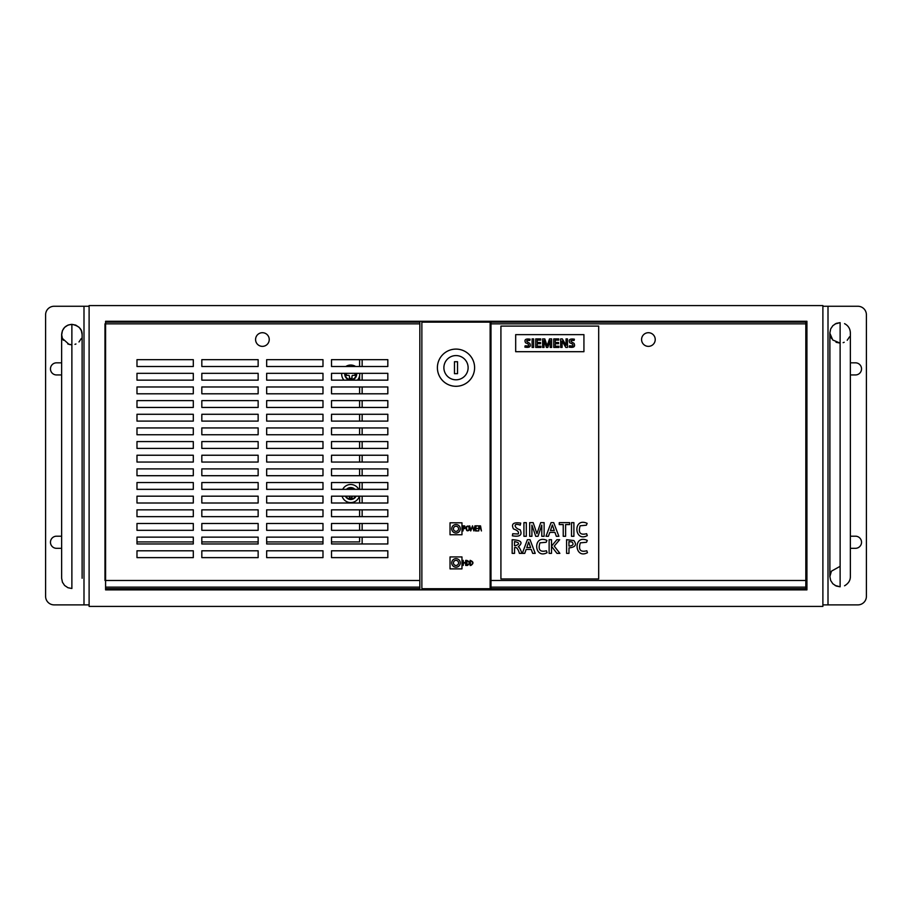 <?xml version="1.0" encoding="UTF-8"?>
<svg xmlns="http://www.w3.org/2000/svg" width="912" height="912" viewBox="0 0 912 912"><rect width="100%" height="100%" fill="white"/><g stroke="black" fill="none" stroke-linecap="round" stroke-linejoin="round"><path stroke-width="1.37" d="M822.886 606.423L822.886 305.577L89.114 305.577L89.114 606.423L822.886 606.423M421.868 588.719L421.868 322.13L490.132 322.13L490.132 588.719L421.868 588.719M437.395 367.696A18.605 18.605 0 0 0 465.302 383.804A18.605 18.605 0 0 0 465.302 351.587A18.605 18.605 0 0 0 437.395 367.696A18.605 18.605 0 0 1 456 349.091A18.605 18.605 0 0 1 474.605 367.696A18.605 18.605 0 0 1 456 386.289A18.605 18.605 0 0 1 437.395 367.696M105.587 321.275L105.587 589.87L806.926 589.87L806.926 321.275L105.587 321.275M362.144 543.962L362.144 537.145M362.144 530.317L362.144 523.488M362.144 516.659L362.144 509.842M362.144 503.014L362.144 496.185M362.144 489.356L362.144 482.539M362.144 475.711L362.144 468.882M362.144 462.053L362.144 455.236M362.144 448.408L362.144 441.579M362.144 434.75L362.144 427.933M362.144 421.105L362.144 414.276M362.144 407.447L362.144 400.63M362.144 393.802L362.144 386.973M362.144 380.144L362.144 373.327M362.144 366.499L362.144 359.67M805.82 544.475L805.82 323.156M359.59 359.67L359.59 366.499M359.59 375.835L359.59 380.144M359.59 386.973L359.59 393.802M359.59 400.63L359.59 407.447M359.59 414.276L359.59 421.105M359.59 427.933L359.59 434.75M359.59 441.579L359.59 448.408M359.59 455.236L359.59 462.053M359.59 468.882L359.59 475.711M359.59 482.539L359.59 489.356M359.59 496.185L359.59 503.014M359.59 509.842L359.59 516.659M359.59 523.488L359.59 530.317M359.59 537.145L359.59 541.922L331.512 541.922M322.985 541.922L266.669 541.922M258.142 541.922L201.826 541.922M193.298 541.922L136.982 541.922M460.264 528.778A4.264 4.264 0 0 1 456 533.041A4.264 4.264 0 0 1 451.736 528.778A4.264 4.264 0 0 1 456 524.514A4.264 4.264 0 0 1 460.264 528.778M460.264 562.909A4.264 4.264 0 0 1 456 567.173A4.264 4.264 0 0 1 451.736 562.909A4.264 4.264 0 0 1 456 558.646A4.264 4.264 0 0 1 460.264 562.909M454.461 373.669L454.461 361.722L457.539 361.722L457.539 373.669L454.461 373.669M354.973 373.327L354.973 375.368L352.841 375.368A0.855 0.855 0 0 0 351.998 376.223L351.998 378.355L349.433 378.355L349.433 376.223A0.855 0.855 0 0 0 348.578 375.368L346.446 375.368L346.446 373.327M345.215 373.327A5.54 5.54 0 0 0 350.322 379.62A5.54 5.54 0 0 0 356.204 373.327M356.638 373.327A5.974 5.974 0 0 1 350.322 380.053A5.974 5.974 0 0 1 344.793 373.327M341.704 373.327A9.04 9.04 0 0 0 343.995 380.144M357.424 380.144A9.04 9.04 0 0 0 359.727 373.327M355.623 366.499A9.04 9.04 0 0 0 345.796 366.499M349.433 496.185L349.433 497.804L351.998 497.804L351.998 496.185M351.998 489.356L349.433 489.356M355.589 496.185A5.54 5.54 0 0 1 345.842 496.185M347.073 489.356A5.54 5.54 0 0 1 354.358 489.356M356.068 496.185A5.974 5.974 0 0 1 345.363 496.185M346.446 489.356A5.974 5.974 0 0 1 354.973 489.356M342.068 496.185A9.04 9.04 0 0 0 359.362 496.185M358.735 489.356A9.04 9.04 0 0 0 342.695 489.356M500.916 578.96L500.916 326.097L598.694 326.097L598.694 578.96L500.916 578.96M583.931 351.701L515.679 351.701L515.679 334.636L583.931 334.636L583.931 351.701M805.82 323.84L805.82 588.719L490.987 588.719L490.987 322.13L805.82 322.13L805.82 323.84L490.987 323.84M648.398 332.709A6.829 6.829 0 0 0 641.581 339.538A6.829 6.829 0 0 0 648.398 346.366A6.829 6.829 0 0 0 655.226 339.538A6.829 6.829 0 0 0 648.398 332.709M569.384 345.83L569.179 347.13C573.91 347.917 575.518 346.651 574.024 343.322C569.863 341.099 569.886 340.153 574.093 340.461L574.378 339.184C569.818 338.5 568.301 339.709 569.852 342.832C572.451 343.721 573.431 344.77 572.804 345.99L569.384 345.83M560.663 338.899L560.663 347.426L562.1 347.426L562.066 341.02L565.816 347.426L567.469 347.426L567.469 338.899L566.044 338.899L566.067 345.306L562.328 338.899L560.663 338.899M553.755 338.899L553.755 347.426L558.931 347.426L558.931 346.229L555.248 346.229L555.248 343.71L558.577 343.71L558.577 342.502L555.248 342.502L555.248 340.108L558.748 340.108L558.748 338.899L553.755 338.899M542.617 338.899L542.617 347.426L544.008 347.426L544.008 340.438L546.413 347.426L547.827 347.426L550.187 340.438L550.187 347.426L551.646 347.426L551.646 338.899L549.503 338.899L547.166 345.808L544.795 338.899L542.617 338.899M535.72 338.899L535.72 347.426L540.884 347.426L540.884 346.229L537.214 346.229L537.214 343.71L540.531 343.71L540.531 342.502L537.214 342.502L537.214 340.108L540.702 340.108L540.702 338.899L535.72 338.899M532.106 338.899L532.106 347.426L533.6 347.426L533.6 338.899L532.106 338.899M525.107 345.83L524.902 347.13C529.633 347.917 531.251 346.651 529.747 343.322C525.586 341.099 525.608 340.153 529.815 340.461L530.111 339.184C525.54 338.5 524.024 339.709 525.574 342.832C528.173 343.721 529.165 344.77 528.527 345.99L525.107 345.83M587.294 535.618L586.621 533.691C580.203 535.344 578.048 532.711 580.157 525.791L586.359 525.209L587.146 523.351C572.804 516.819 574.104 542.674 587.294 535.618M523.921 536.302L526.304 536.302L526.304 522.644L523.921 522.644L523.921 536.302M541.785 536.302L544.122 536.302L544.122 522.644L540.702 522.644L536.951 533.702L533.167 522.644L529.69 522.644L529.69 536.302L531.913 536.302L531.913 525.107L535.743 536.302L538.023 536.302L541.785 525.107L541.785 536.302M569.715 546.049L568.94 546.049L568.94 541.58L572.063 542.013C573.887 544.225 573.112 545.57 569.715 546.049M566.591 553.367L568.985 553.367L568.985 547.907C575.438 547.223 577.057 544.76 573.842 540.531L566.591 539.71L566.591 553.367M530.602 547.588L526.771 547.588L528.698 542.002L530.602 547.588M532.665 553.367L535.207 553.367L530.043 539.71L527.387 539.71L522.337 553.367L524.731 553.367L526.133 549.457L531.251 549.457L532.665 553.367M554.279 530.522L550.449 530.522L552.364 524.936L554.279 530.522M556.331 536.302L558.874 536.302L553.709 522.644L551.053 522.644L546.014 536.302L548.408 536.302L549.799 532.391L554.929 532.391L556.331 536.302M547.086 552.683L546.425 550.757C539.995 552.41 537.841 549.776 539.95 542.857L546.151 542.275L546.938 540.417C532.608 533.885 533.896 559.74 547.086 552.683M515.428 545.741L514.516 545.741L514.516 541.58C519.612 542.629 519.92 544.019 515.428 545.741M519.395 553.367L521.949 553.367C520.478 549.286 519.247 547.097 518.244 546.79C523.374 542.549 521.345 540.189 512.156 539.71L512.156 553.367L514.55 553.367L514.55 547.61C516.466 546.915 518.084 548.83 519.395 553.367M512.726 533.737L512.384 535.823C519.954 537.077 522.542 535.048 520.136 529.724C514.539 528.55 512.464 522.268 520.25 525.141L520.718 523.112C513.41 522.006 510.994 523.944 513.467 528.937C517.617 530.362 519.202 532.038 518.198 533.999L512.726 533.737M556.958 553.367L559.877 553.367L554.234 546.106L559.66 539.71L556.89 539.71L551.509 546.14L551.509 539.71L549.127 539.71L549.127 553.367L551.509 553.367L551.509 546.277L556.958 553.367M587.465 552.683L586.804 550.757C580.374 552.41 578.219 549.776 580.34 542.857L586.53 542.275L587.317 540.417C572.987 533.885 574.286 559.74 587.465 552.683M563.228 536.302L565.611 536.302L565.611 524.571L569.635 524.571L569.635 522.644L559.261 522.644L559.261 524.571L563.228 524.571L563.228 536.302M571.505 536.302L573.899 536.302L573.899 522.644L571.505 522.644L571.505 536.302M387.828 543.962L331.512 543.962L331.512 537.145L387.828 537.145L387.828 543.962M387.828 516.659L331.512 516.659L331.512 509.842L387.828 509.842L387.828 516.659M387.828 489.356L331.512 489.356L331.512 482.539L387.828 482.539L387.828 489.356M322.985 557.62L266.669 557.62L266.669 550.791L322.985 550.791L322.985 557.62M322.985 530.317L266.669 530.317L266.669 523.488L322.985 523.488L322.985 530.317M322.985 503.014L266.669 503.014L266.669 496.185L322.985 496.185L322.985 503.014M322.985 475.711L266.669 475.711L266.669 468.882L322.985 468.882L322.985 475.711M258.142 543.962L201.826 543.962L201.826 537.145L258.142 537.145L258.142 543.962M258.142 516.659L201.826 516.659L201.826 509.842L258.142 509.842L258.142 516.659M258.142 489.356L201.826 489.356L201.826 482.539L258.142 482.539L258.142 489.356M193.298 557.62L136.982 557.62L136.982 550.791L193.298 550.791L193.298 557.62M193.298 530.317L136.982 530.317L136.982 523.488L193.298 523.488L193.298 530.317M193.298 503.014L136.982 503.014L136.982 496.185L193.298 496.185L193.298 503.014M193.298 475.711L136.982 475.711L136.982 468.882L193.298 468.882L193.298 475.711M387.828 448.408L331.512 448.408L331.512 441.579L387.828 441.579L387.828 448.408M387.828 421.105L331.512 421.105L331.512 414.276L387.828 414.276L387.828 421.105M387.828 393.802L331.512 393.802L331.512 386.973L387.828 386.973L387.828 393.802M322.985 462.053L266.669 462.053L266.669 455.236L322.985 455.236L322.985 462.053M322.985 434.75L266.669 434.75L266.669 427.933L322.985 427.933L322.985 434.75M322.985 407.447L266.669 407.447L266.669 400.63L322.985 400.63L322.985 407.447M322.985 380.144L266.669 380.144L266.669 373.327L322.985 373.327L322.985 380.144M258.142 448.408L201.826 448.408L201.826 441.579L258.142 441.579L258.142 448.408M258.142 421.105L201.826 421.105L201.826 414.276L258.142 414.276L258.142 421.105M258.142 393.802L201.826 393.802L201.826 386.973L258.142 386.973L258.142 393.802M193.298 462.053L136.982 462.053L136.982 455.236L193.298 455.236L193.298 462.053M193.298 434.75L136.982 434.75L136.982 427.933L193.298 427.933L193.298 434.75M193.298 407.447L136.982 407.447L136.982 400.63L193.298 400.63L193.298 407.447M193.298 380.144L136.982 380.144L136.982 373.327L193.298 373.327L193.298 380.144M322.985 366.499L266.669 366.499L266.669 359.67L322.985 359.67L322.985 366.499M193.298 366.499L136.982 366.499L136.982 359.67L193.298 359.67L193.298 366.499M105.587 588.719L419.828 588.719L419.828 580.488L104.983 580.488L104.983 323.84L419.828 323.84L419.828 322.13L105.587 322.13M419.828 580.488L419.828 323.84M258.142 366.499L201.826 366.499L201.826 359.67L258.142 359.67L258.142 366.499M387.828 366.499L331.512 366.499L331.512 359.67L387.828 359.67L387.828 366.499M193.298 393.802L136.982 393.802L136.982 386.973L193.298 386.973L193.298 393.802M193.298 421.105L136.982 421.105L136.982 414.276L193.298 414.276L193.298 421.105M193.298 448.408L136.982 448.408L136.982 441.579L193.298 441.579L193.298 448.408M258.142 380.144L201.826 380.144L201.826 373.327L258.142 373.327L258.142 380.144M258.142 407.447L201.826 407.447L201.826 400.63L258.142 400.63L258.142 407.447M258.142 434.75L201.826 434.75L201.826 427.933L258.142 427.933L258.142 434.75M258.142 462.053L201.826 462.053L201.826 455.236L258.142 455.236L258.142 462.053M322.985 393.802L266.669 393.802L266.669 386.973L322.985 386.973L322.985 393.802M322.985 421.105L266.669 421.105L266.669 414.276L322.985 414.276L322.985 421.105M322.985 448.408L266.669 448.408L266.669 441.579L322.985 441.579L322.985 448.408M387.828 380.144L331.512 380.144L331.512 373.327L387.828 373.327L387.828 380.144M387.828 407.447L331.512 407.447L331.512 400.63L387.828 400.63L387.828 407.447M387.828 434.75L331.512 434.75L331.512 427.933L387.828 427.933L387.828 434.75M387.828 462.053L331.512 462.053L331.512 455.236L387.828 455.236L387.828 462.053M193.298 489.356L136.982 489.356L136.982 482.539L193.298 482.539L193.298 489.356M193.298 516.659L136.982 516.659L136.982 509.842L193.298 509.842L193.298 516.659M193.298 543.962L136.982 543.962L136.982 537.145L193.298 537.145L193.298 543.962M258.142 475.711L201.826 475.711L201.826 468.882L258.142 468.882L258.142 475.711M258.142 503.014L201.826 503.014L201.826 496.185L258.142 496.185L258.142 503.014M258.142 530.317L201.826 530.317L201.826 523.488L258.142 523.488L258.142 530.317M258.142 557.62L201.826 557.62L201.826 550.791L258.142 550.791L258.142 557.62M322.985 489.356L266.669 489.356L266.669 482.539L322.985 482.539L322.985 489.356M322.985 516.659L266.669 516.659L266.669 509.842L322.985 509.842L322.985 516.659M322.985 543.962L266.669 543.962L266.669 537.145L322.985 537.145L322.985 543.962M387.828 475.711L331.512 475.711L331.512 468.882L387.828 468.882L387.828 475.711M387.828 503.014L331.512 503.014L331.512 496.185L387.828 496.185L387.828 503.014M387.828 530.317L331.512 530.317L331.512 523.488L387.828 523.488L387.828 530.317M387.828 557.62L331.512 557.62L331.512 550.791L387.828 550.791L387.828 557.62M262.405 332.709A6.829 6.829 0 0 0 255.577 339.538A6.829 6.829 0 0 0 262.405 346.366A6.829 6.829 0 0 0 269.234 339.538A6.829 6.829 0 0 0 262.405 332.709M836.407 323.338L840.123 322.643L840.123 586.804L836.224 586.028L832.85 583.771L830.672 580.511L829.886 576.555L829.886 332.88L830.672 328.924L832.85 325.675L836.087 323.475M822.886 604.884L857.873 604.884A8.527 8.527 0 0 0 866.4 596.357L866.4 314.788A8.527 8.527 0 0 0 857.873 306.261L822.886 306.261M850.36 548.317L855.479 548.317A6.053 6.053 0 0 0 861.532 542.264A6.053 6.053 0 0 0 855.479 536.199L850.36 536.199M850.36 374.946L855.479 374.946A6.053 6.053 0 0 0 861.532 368.881A6.053 6.053 0 0 0 855.479 362.828L850.36 362.828M849.596 336.756L847.202 340.279M844.181 342.274L843.133 342.661M840.02 343.117L836.042 342.274M831.63 338.603L830.456 336.243M829.886 333.256L832.77 340.005L840.123 343.117M68.195 325.037L71.877 324.353L75.776 325.117L79.07 327.294M79.321 327.545L81.328 330.634L82.114 334.59L82.114 578.265M81.362 338.455L78.979 341.966M75.947 343.984L74.955 344.348M71.809 344.827L67.819 343.984M63.407 340.324L62.461 338.591M62.438 338.546L62.187 337.873M61.651 334.989L62.438 330.634L64.604 327.385L67.841 325.185M89.114 306.261L54.127 306.261A8.527 8.527 0 0 0 45.6 314.788L45.6 596.357A8.527 8.527 0 0 0 54.127 604.884L89.114 604.884M61.64 362.828L56.521 362.828A6.053 6.053 0 0 0 50.468 368.881A6.053 6.053 0 0 0 56.521 374.946L61.64 374.946M61.64 536.199L56.521 536.199A6.053 6.053 0 0 0 50.468 542.264A6.053 6.053 0 0 0 56.521 548.317L61.64 548.317M61.64 334.556C62.255 328.354 65.675 324.957 71.877 324.353L71.877 588.502L67.99 587.738L64.604 585.47L62.438 582.221L61.64 578.265L61.64 334.59L62.404 338.455L69.13 344.451L71.877 344.827M463.342 526.247L464.185 526.247C465.77 527.227 465.485 527.911 463.342 528.299L463.342 526.247M463 530.955L463.342 528.709L464.938 528.55L464.687 525.893L463 525.836L463 530.955M466.967 560.755L467.582 560.755C469.84 562.636 469.634 564.072 466.967 565.052L466.967 560.755M466.659 565.463L467.389 565.463C470.387 563.411 470.147 561.701 466.659 560.344L466.659 565.463M463.182 565.463L463.49 563.023L465.416 563.023L465.724 565.463L465.724 560.344L465.416 562.601L463.49 562.601L463.182 560.344L463.182 565.463M470.444 560.755L471.071 560.755C473.317 562.636 473.111 564.072 470.444 565.052L470.444 560.755M470.136 565.463L470.866 565.463C473.864 563.411 473.624 561.701 470.136 560.344L470.136 565.463M461.974 568.883L450.026 568.883L450.026 556.936L461.974 556.936L461.974 568.883M456 558.646A4.264 4.264 0 0 0 452.306 565.041A4.264 4.264 0 0 0 459.694 565.041A4.264 4.264 0 0 0 456 558.646M468.836 526.817C469.327 530.066 468.643 531.103 466.773 529.918C466.294 526.737 466.978 525.7 468.836 526.817M466.465 526.589C465.907 530.431 466.796 531.639 469.133 530.225C469.783 526.441 468.893 525.232 466.465 526.589M474.935 525.836L473.704 530.499L472.519 525.836L470.968 530.499L469.691 525.836L470.695 530.955L472.302 526.338L473.921 530.955L474.935 525.836M475.494 530.955L477.865 530.955L475.836 530.545L475.836 528.515L477.717 528.515L475.836 528.105L475.836 526.247L477.785 525.836L475.494 525.836L475.494 530.955M479.096 526.247L480.02 526.247L480.521 528.002L479.096 528.105L479.096 526.247M478.754 530.955L479.096 528.515L480.727 528.8L481.422 530.955L480.544 525.893L478.754 525.836L478.754 530.955M461.974 534.751L450.026 534.751L450.026 522.804L461.974 522.804L461.974 534.751M456 524.514A4.264 4.264 0 0 0 452.306 530.909A4.264 4.264 0 0 0 459.694 530.909A4.264 4.264 0 0 0 456 524.514M458.565 528.778A2.565 2.565 0 0 0 454.723 526.566A2.565 2.565 0 0 0 454.723 531.001A2.565 2.565 0 0 0 458.565 528.778M458.565 562.909A2.565 2.565 0 0 0 454.723 560.698A2.565 2.565 0 0 0 454.723 565.121A2.565 2.565 0 0 0 458.565 562.909M468.118 367.696A12.118 12.118 0 0 0 449.947 357.196A12.118 12.118 0 0 0 449.947 378.184A12.118 12.118 0 0 0 468.118 367.696M805.82 580.488L490.987 580.488M805.82 587.146L490.987 587.146M419.828 587.146L105.587 587.146M828.005 604.884L828.005 306.261M83.995 306.261L83.995 604.884M805.82 583.441L806.926 583.441M805.82 577.467L806.926 577.467M835.107 323.954L840.123 322.643M850.36 332.926L850.36 576.521M844.558 323.646C848.24 325.607 850.178 328.662 850.36 332.834M840.123 586.804L835.107 585.481M840.123 566.318L831.413 571.186L829.886 576.544M850.36 576.601C850.394 580.42 848.456 583.486 844.558 585.789M71.877 324.353C78.854 325.766 82.262 329.175 82.114 334.579"/></g></svg>

